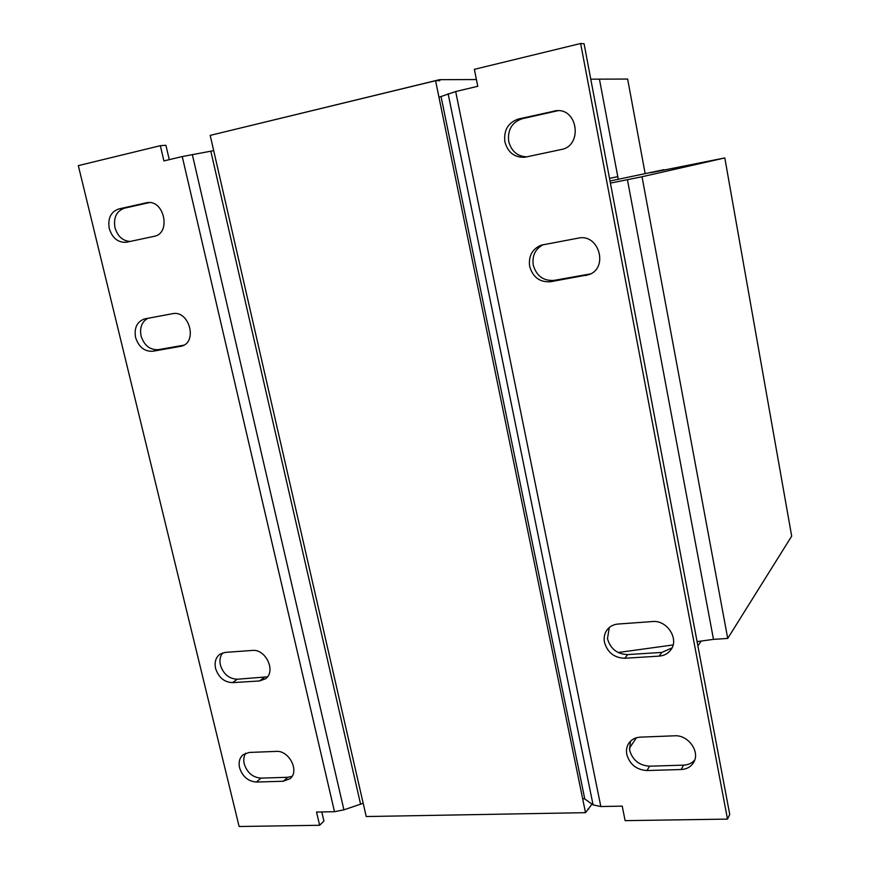 <?xml version="1.0" encoding="UTF-8"?>
<svg xmlns="http://www.w3.org/2000/svg" width="870" height="870" viewBox="0 0 870 870"><rect width="100%" height="100%" fill="white"/><g stroke="black" fill="none" stroke-linecap="round" stroke-linejoin="round"><path stroke-width="1.3" d="M130.108 241.458C122.648 240.881 117.602 236.292 114.96 227.668C113.35 217.533 116.504 211.04 124.421 208.191L149.455 202.569M109.261 228.56C107.63 218.359 110.794 211.834 118.733 208.974L147.063 202.645C164.408 199.437 171.368 233.617 154.023 236.357L126.28 242.262C118.037 242.73 112.36 238.162 109.261 228.56M292.07 776.312L287.774 777.291L260.978 778.117C252.746 777.475 247.156 772.734 244.231 763.882C243.306 759.771 243.796 756.204 245.71 753.181M239.565 767.721C238.391 762.174 239.565 757.835 243.089 754.703L249.288 752.441L276.214 751.397C289.079 750.168 299.758 771.103 290.134 778.628L283.294 781.249L256.4 782.043C248.124 781.39 242.512 776.616 239.565 767.721M267.449 676.827L237.292 679.231C229.017 678.828 223.394 674.13 220.425 665.115C219.349 660.265 220.11 656.176 222.709 652.87M215.575 668.432C214.292 662.135 215.782 657.372 220.045 654.153L225.254 652.391L252.267 650.445C265.85 648.672 276.442 671.705 265.361 678.872L259.499 680.96L232.518 682.635C224.21 682.232 218.566 677.491 215.575 668.432M183.787 345.194L158.318 349.653C149.955 350.11 144.213 345.542 141.07 335.961C139.559 327.718 141.799 321.835 147.791 318.3M135.579 337.473C134.013 327.979 136.938 321.802 144.366 318.964L172.38 313.722C189.073 309.731 198.099 342.16 181.471 346.184L152.913 351.252C144.518 351.708 138.743 347.108 135.579 337.473M694.717 760.021C691.922 763.229 688.224 764.937 683.613 765.143L649.629 766.187C639.265 765.502 632.588 760.173 629.608 750.212L630.435 741.283M626.791 754.442C626.008 750.255 626.683 746.514 628.825 743.241C631.5 739.467 635.328 737.445 640.342 737.14L674.576 735.803C688.137 734.682 700.393 751.68 693.684 762.327C690.976 766.818 686.778 769.221 681.101 769.526L646.921 770.537C636.503 769.83 629.782 764.469 626.791 754.442M671.999 647.911L661.852 652.413L627.672 654.577C617.243 654.196 610.501 648.922 607.477 638.743L609.272 627.52M604.476 642.321C603.562 637.242 604.617 632.86 607.63 629.151C610.305 626.106 613.774 624.41 618.037 624.04L652.478 621.55C666.986 619.821 679.448 639.026 670.824 649.868C668.019 653.642 664.125 655.73 659.166 656.121L624.79 658.264C614.296 657.872 607.521 652.565 604.476 642.321M590.589 273.887L554.038 280.379C543.402 281.097 536.475 276.007 533.256 265.1C531.994 255.693 535.289 248.885 543.174 244.677M529.645 266.35C528.384 255.954 532.288 248.885 541.357 245.122L578.322 238.13C598.843 233.28 608.837 267.786 588.979 274.637L550.547 281.728C539.857 282.456 532.886 277.323 529.645 266.35M526.818 156.861C517.4 156.415 511.364 151.271 508.7 141.429C507.449 129.804 511.962 122.235 522.228 118.722L558.17 110.653M504.872 141.853C503.61 130.163 508.145 122.54 518.466 118.994L556.387 110.675C578.169 108.282 582.704 146.062 561.183 149.531L524.882 157.231C514.594 157.698 507.928 152.576 504.872 141.853M645.127 173.467L627.64 79.05L599.441 79.148L617.776 176.632L609.533 178.404M610.414 183.113L642.016 176.751L724.808 157.938L650.64 172.728M650.608 172.532L656.252 171.607M656.208 171.401L664.071 170.052M664.006 169.672L610.022 181.014M618.124 652.522L673.108 644.942M697.077 641.625L713.487 639.363L727.722 638.428L791.678 536.148L724.808 157.938M627.433 179.677L713.487 639.363M642.016 176.751L727.722 638.428M580.638 43.5L474.367 69.339L477.771 86.293L455.684 91.546L438.958 97.212L435.587 80.714L210.192 135.383L213.694 150.651L182.243 156.556L163.908 160.917L160.341 145.681L78.322 165.626L239.119 826.5L319.638 825.282L316.539 812.058L334.504 811.71L343.911 809.839L363.181 803.282L366.216 816.538L585.51 812.667L582.606 798.497L584.77 798.954L593.079 804.88L600.833 806.544L622.213 806.131L625.128 820.649L727.494 819.105L729.734 814.374L584.074 43.739L580.638 43.5L727.494 819.105M319.638 825.282L323.923 821.062L321.791 811.949M169.269 159.645L165.909 145.268L160.341 145.681M585.51 812.667L592.013 804.119M435.587 80.714L439.774 80.692L439.567 79.67L476.423 79.551M590.774 79.181L599.441 79.148L618.287 179.361M215.271 134.154L439.567 79.67M701.166 641.07L697.892 645.942M636.427 737.771L629.347 748.341M587.892 809.122L588.664 809.111M124.421 208.191L118.733 208.974M522.228 118.722L518.466 118.994M334.504 811.71L182.243 156.556M343.911 809.839L192.313 154.501M360.506 803.815L210.834 151.239M363.181 803.282L213.694 150.651M455.684 91.546L600.833 806.544M448.126 93.71L593.079 804.88M441.068 96.614L584.77 798.954M438.958 97.212L582.606 798.497M557.311 110.827L553.744 111.055M585.575 275.605L588.86 274.289M554.038 280.379L550.547 281.728M659.166 656.121L661.852 652.413M627.672 654.577L624.79 658.264M681.101 769.526L683.613 765.143M649.629 766.187L646.921 770.537M180.155 346.488L182.743 345.716M158.318 349.653L152.913 351.252M259.499 680.96L264.165 677.523M237.292 679.231L232.518 682.635M283.294 781.249L287.774 777.291M260.978 778.117L256.4 782.043M148.085 202.547L146.062 202.819"/></g></svg>

